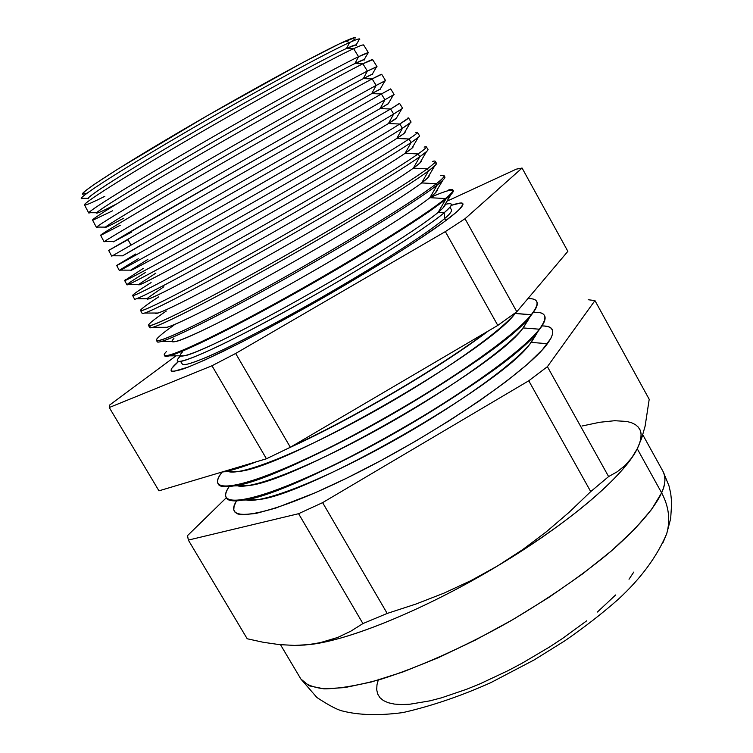 <?xml version="1.0" encoding="UTF-8"?>
<svg xmlns="http://www.w3.org/2000/svg" width="753" height="753" viewBox="0 0 753 753"><rect width="100%" height="100%" fill="white"/><g stroke="black" fill="none" stroke-linecap="round" stroke-linejoin="round"><path stroke-width="1.13" d="M453.005 190.311C450.953 189.323 443.263 191.77 429.935 197.634C450.04 188.805 457.062 187.761 450.981 194.509L445.823 199.14L438.124 212.412L444.157 212.77C423.525 230.512 346.427 278.403 277.076 315.987C207.583 353.712 167.072 369.949 179.506 357.044L180.729 355.793C176.306 359.878 176.258 361.751 180.579 361.431C186.179 360.518 199.376 355.162 220.158 345.373C249.855 331.009 293.021 307.713 332.082 285.058C401.434 244.537 434.199 221.307 444.157 212.77L444.524 218.652C449.466 214.53 451.781 211.649 451.471 210.021C451.781 211.649 449.466 214.53 444.524 218.652L444.157 212.77L450.049 207.103C452.977 203.79 451.329 202.886 445.108 204.383L445.23 204.345M444.524 218.652C434.641 227.415 396.134 254.608 319.131 298.8C285.961 317.587 256.171 333.494 229.759 346.54C197.926 361.873 183.854 366.259 182.377 364.132L182.377 364.132C183.346 365.902 192.09 363.313 208.619 356.376C233.279 345.505 276.332 323.15 319.131 298.8C396.134 254.608 434.641 227.415 444.524 218.652L445.974 220.478L444.524 218.652M455.65 212.779C445.202 222.135 403.862 251.436 320.119 299.534C284.041 319.987 251.587 337.325 222.784 351.566C206.096 359.52 193.097 365.252 183.788 368.744C176.607 371.031 172.39 371.7 171.147 370.758C170.799 368.989 173.256 365.911 178.508 361.515L171.853 368.245L171.025 370.099L171.59 371.163L173.604 371.408L188.363 367.04L205.305 359.812L240.066 342.954L268.124 328.299L330.059 293.83L389.517 258.213L414.639 242.174L443.404 222.389L455.65 212.779L459.565 209.174L462.963 204.449L462.493 203.329L460.629 203.018L451.169 205.371C458.53 202.915 462.427 202.359 462.869 203.696C463.217 205.418 460.817 208.449 455.65 212.779M355.407 37.951C355.378 37.066 351.999 38.13 345.269 41.123L349.627 42.479L346.493 48.446L356.16 44.869L359.586 38.93C358.72 38.695 355.397 39.871 349.627 42.479C356.451 39.401 359.849 38.309 359.821 39.194L359.492 39.1M356.376 45.255C356.771 44.192 353.468 45.255 346.493 48.446L353.628 48.653C360.819 45.331 364.17 44.22 363.661 45.321M364.443 59.958C365.252 58.856 362.08 60.061 354.927 63.544L358.55 56.701L354.927 63.544L364.217 59.572L368.161 52.729L358.55 56.701C364.941 53.632 368.255 52.343 368.481 52.832L363.69 45.048C363.407 44.474 360.056 45.679 353.628 48.653L358.55 56.701L353.628 48.653C330.652 59.233 260.51 97.636 194.368 136.105C128.114 174.602 82.472 203.451 84.496 204.938L88.788 213.014C86.924 211.847 132.839 183.271 199.253 144.755C265.564 106.286 335.725 67.601 358.55 56.701C336.158 67.394 268.605 104.601 203.329 142.392C137.978 180.221 90.407 209.607 88.863 212.694L90.614 212.704L88.788 213.014M372.424 74.594C373.686 73.474 370.655 74.801 363.341 78.594L367.36 71.074C345.354 82.275 278.544 119.548 213.315 157.161C148.012 194.811 99.528 223.98 96.685 227.067L97.852 227.077L96.45 227.434C94.887 226.841 141.272 198.764 207.988 160.238C274.61 121.751 344.789 82.557 367.36 71.074L362.899 63.798L367.36 71.074L363.341 78.594L372.246 74.293L376.604 66.753L367.36 71.074L377.046 66.744L372.707 59.694L362.899 63.798L354.927 63.544L362.899 63.798C370.297 60.146 373.507 58.894 372.556 60.033M380.34 89.183L371.728 93.617L376.152 85.428C354.522 97.118 288.474 134.458 223.302 171.9C158.055 209.381 108.696 238.334 104.554 241.431L104.102 241.826C102.841 241.817 149.696 214.228 216.713 175.684C283.636 137.197 353.844 97.485 376.152 85.428L372.151 78.905L376.152 85.428L371.728 93.617L380.237 89.042L385.009 80.806L376.152 85.428L385.583 80.618L381.705 74.312L372.151 78.905L363.341 78.594L372.151 78.905C379.738 74.905 382.806 73.502 381.366 74.688M108.677 250.401L221.09 185.37L381.385 93.974L221.909 184.899L108.658 250.401L111.736 256.189L384.924 99.744L381.385 93.974L384.924 99.744L380.105 108.592L388.2 103.82L393.386 94.887L384.924 99.744L394.111 94.473L390.675 88.892L381.385 93.974L371.728 93.617L381.385 93.974L390.082 89.287M388.294 103.66L380.105 108.592L390.6 109.016L398.723 103.829M116.677 265.48L119.35 270.515C118.692 271.664 166.488 245.073 234.117 206.51C301.652 168.004 371.897 127.257 393.678 114.032L388.454 123.539L396.125 118.626L401.726 109.006L393.678 114.032L402.61 108.291L399.627 103.434L390.6 109.016L393.678 114.032L390.6 109.016L231.058 201.107C163.542 239.661 115.906 266.43 116.677 265.48L135.738 253.987M396.511 117.957L388.454 123.539L399.796 124.019C407.9 118.908 410.394 117.007 407.279 118.315M124.669 280.53L126.946 284.813C126.589 286.545 174.865 260.463 242.795 221.89C310.631 183.374 380.896 142.11 402.413 128.292L396.784 138.439L404.013 133.46L410.027 123.163L402.413 128.292L411.1 122.071L408.559 117.948L399.796 124.019L402.413 128.292L399.796 124.019C378.204 137.658 307.939 178.772 240.198 217.278C172.352 255.851 124.226 282.083 124.669 280.53L143.428 268.303M404.709 132.274C406.178 131.982 403.542 134.034 396.784 138.439L408.973 138.994C417.228 133.479 419.487 131.399 415.741 132.744M411.872 148.313L418.291 137.357L411.129 142.524L405.095 153.311L411.872 148.313L412.86 146.619C414.094 146.675 411.505 148.906 405.095 153.311L418.122 153.932C426.527 147.993 428.523 145.724 424.127 147.117M419.694 163.194L426.518 151.588L419.826 156.718L413.378 168.145L419.694 163.194L420.993 160.991C421.991 161.368 419.449 163.749 413.378 168.145L427.252 168.841C435.799 162.469 437.521 159.994 432.42 161.434M434.076 163.26C437.06 162.516 437.277 163.382 434.716 165.848L428.513 170.893L421.652 182.932L427.478 178.113L429.097 175.383C429.869 176.051 427.393 178.574 421.652 182.932L436.373 183.713C445.042 176.889 446.463 174.207 440.627 175.694M443.969 176.56C445.55 176.644 445.183 177.84 442.868 180.165L437.173 185.031L429.897 197.691L435.234 193.05L437.164 189.794C437.738 190.735 435.309 193.37 429.897 197.691L445.465 198.557C454.247 191.253 455.349 188.372 448.75 189.897M446.802 203.959C453.617 202.472 452.741 205.409 444.157 212.77L438.124 212.412L442.943 208.026L445.202 204.232C445.578 205.418 443.225 208.148 438.124 212.412C417.943 229.552 343.584 275.636 276.765 311.902C209.805 348.31 170.526 364.264 182.414 351.99M228.808 471.651L239.473 471.378C285.905 467.152 487.935 351.444 515.071 313.54L515.692 312.58L515.146 313.446L531.279 314.669C539.976 303.591 538.847 298.244 527.909 298.621C532.559 298.461 535.468 299.383 536.625 301.379C538.094 303.986 536.315 308.419 531.279 314.669L523.222 327.941L539.355 329.202C548.363 317.126 546.358 311.516 533.34 312.382C539.299 311.987 542.998 313.003 544.419 315.432C545.981 318.208 544.297 322.802 539.355 329.202L531.279 342.399L547.422 343.697C556.006 331.678 554.189 325.767 541.981 325.945M536.691 301.492C538.273 304.09 536.513 308.561 531.411 314.895L515.146 313.446L516.134 312.25M237.6 485.807L249.092 485.478C297.501 480.951 493.968 368.433 522.366 328.976L528.211 319.987M544.485 315.545C546.151 318.312 544.485 322.943 539.487 329.428C544.428 323.028 546.113 318.434 544.551 315.648L544.419 315.432M246.447 499.954L258.778 499.559C309.05 494.712 499.992 385.357 529.613 344.45L535.581 335.603M642.789 434.782L663.082 471.538C665.916 477.741 665.426 484.838 661.623 492.82C668.871 506.421 670.556 520.078 666.678 533.802L662.875 542.941L666.678 533.802C670.556 520.078 668.871 506.421 661.623 492.82C665.501 483.85 665.991 476.753 663.082 471.538L669.012 485.92L670.725 493.46L671.695 502.675L670.669 518.619L666.706 533.708C656.993 556.665 640.841 578.539 618.251 599.322C602.278 613.422 584.516 627.221 564.985 640.718L534.188 659.91L490.711 682.698C460.78 696.083 431.544 706.041 402.987 712.564C379.032 715.774 358.71 715.218 342.003 710.888C336.855 709.571 328.496 705.119 316.919 697.523L300.852 678.99L309.154 685.832L323.846 688.816L344.77 687.593L371.417 681.973L402.911 671.958L438.048 657.83L475.303 640.097L512.991 619.54L549.323 597.11L582.643 573.852L611.474 550.848L634.694 529.124L651.524 509.546L661.623 492.82L637.245 448.75L661.623 492.82C655.967 505.15 642.215 523.843 611.22 551.074C586.192 572.252 550.923 597.298 508.256 622.27C464.469 646.846 418.602 667.403 380.698 679.338C357.364 685.625 338.521 688.788 324.166 688.835C312.523 687.376 304.749 684.101 300.852 678.99L280.502 644.719M639.617 429.031C642.234 433.709 641.443 440.289 637.245 448.75L641.707 438.114L645.123 426.094L649.208 399.297L594.945 300.588L649.208 399.297L645.123 426.094L641.707 438.114L637.245 448.75C624.501 475.482 568.76 523.457 497.385 566.04L522.526 549.718L546.443 531.712L569.117 512.285L590.729 491.596L608.612 476.574L547.403 366.664L528.766 380.783L590.729 491.596L528.766 380.783L322.613 502.637L298.593 513.697L362.927 623.569L387.193 613.431L322.613 502.637L387.193 613.431L415.976 604.038L443.978 593.138L471.133 580.525L497.385 566.04C426.358 608.866 349.185 640.427 309.699 644.559L324.054 641.904L337.702 637.452L350.616 631.296L362.927 623.569L298.593 513.697L188.335 540.089L187.544 535.609L226.314 497.752L187.544 535.609L188.335 540.089L247.191 638.76L188.335 540.089L298.593 513.697L322.613 502.637L528.766 380.783L547.403 366.664L608.612 476.574L590.729 491.596L569.117 512.285L546.443 531.712L522.526 549.718L497.385 566.04L471.133 580.525L443.978 593.138L415.976 604.038L387.193 613.431L362.927 623.569L350.616 631.296L337.702 637.452L318.717 643.118L304.758 645.039L294.705 645.415L309.699 644.559L319.376 643.071C360.565 635.824 431.911 605.478 497.385 566.04C555.206 530.771 596.988 498.533 622.731 469.345L632.153 457.25M310.528 457.127L311.036 456.582M218.078 483.812C216.704 481.318 218.031 477.411 222.069 472.093C202.519 496.707 247.21 488.932 331.866 446.425C416.409 404.135 510.948 340.911 531.279 314.669C512.831 338.05 437.625 390.158 359.962 431.808C282.234 473.581 222.841 494.137 218.078 483.812L218.201 484.028C222.982 494.363 282.375 473.816 360.103 432.053C437.766 390.402 512.972 338.295 531.411 314.895C536.447 308.645 538.226 304.212 536.748 301.595L536.625 301.379M452.882 189.963C453.607 191.027 451.132 193.888 445.465 198.557L445.823 199.14C451.489 194.462 453.955 191.591 453.231 190.528L452.911 190.01M156.483 340.384L157.161 341.655C158.026 345.759 208.223 321.719 277.358 283.109C346.418 244.584 416.738 201.22 437.173 185.031C442.915 180.513 445.475 177.802 444.844 176.899L444.063 175.628C444.684 176.522 442.124 179.214 436.373 183.713L437.173 185.031L436.373 183.713C415.91 199.846 345.589 243.172 276.558 281.697C207.452 320.307 157.302 344.385 156.455 340.347C156.059 338.69 161.895 333.626 173.962 325.164M148.557 325.475L149.631 327.499C150.195 331 199.903 306.443 268.736 267.842C337.495 229.317 407.806 186.48 428.513 170.893C434.33 166.535 436.966 163.985 436.439 163.241L435.234 161.293C435.742 161.989 433.088 164.512 427.252 168.841L428.513 170.893L427.252 168.841C406.516 184.344 336.205 227.114 267.494 265.64C198.698 304.24 149.056 328.863 148.539 325.447C148.275 324.044 154.214 319.234 166.357 311.008M140.613 310.537L142.082 313.295C142.345 316.213 191.573 291.147 260.105 252.556C328.553 214.031 398.855 171.712 419.826 156.718C425.718 152.53 428.448 150.139 428.005 149.546L426.349 146.854C426.772 147.419 424.024 149.781 418.122 153.932L419.826 156.718L418.122 153.932C397.095 168.813 326.802 211.028 258.411 249.544C189.935 288.135 140.802 313.304 140.604 310.509C140.472 309.37 146.515 304.805 158.732 296.814M132.65 295.553L134.523 299.073C134.476 301.388 183.224 275.814 251.455 237.233C319.601 198.717 389.885 156.925 411.129 142.524C417.096 138.496 419.901 136.265 419.562 135.822L417.463 132.415C417.783 132.82 414.95 135.003 408.973 138.994L411.129 142.524L408.973 138.994C387.654 153.254 317.38 194.914 249.309 233.43C181.153 272.012 132.519 297.708 132.641 295.534C132.65 294.658 138.797 290.338 151.089 282.573M117.468 264.905C109.703 269.866 153.49 245.365 222.973 205.72L390.6 109.016L380.105 108.592L384.924 99.744L112.461 255.775L130.984 245.149L128.029 239.642L109.298 250.1M385.583 80.618L384.717 81.315M377.046 66.744L376.02 67.77M235.661 353.458L211.979 365.76L109.27 407.524L109.674 405.02L176.042 355.821L109.674 405.02L109.27 407.524L158.958 490.834L266.44 458.775L290.338 447.263L497.799 325.409L516.812 311.742L567.866 251.333L522.074 168.041L465.015 218.737L445.343 231.604L235.661 353.458L211.979 365.76L266.44 458.775L290.338 447.263L235.661 353.458L290.338 447.263L497.799 325.409L516.812 311.742L465.015 218.737L445.343 231.604L497.799 325.409L445.343 231.604L235.661 353.458M447.018 201.183L516.323 169.143L522.074 168.041L567.866 251.333L516.812 311.742L465.015 218.737L522.074 168.041L516.323 169.143L447.018 201.183M104.789 196.345C93.118 202.19 86.444 205.098 84.75 205.061C79.969 205.108 124.151 176.983 191.168 137.959C258.072 98.982 330.303 59.383 353.628 48.653L346.493 48.446L349.627 42.479C326.877 52.663 258.656 89.748 193.436 127.681C128.132 165.641 81.54 195.225 81.296 198.303L83.602 198.321L81.409 198.641C77.945 197.634 122.645 168.936 189.059 130.231C255.352 91.565 326.397 52.861 349.627 42.479L345.269 41.123C322.34 51.251 252.792 89.052 187.968 126.89C123.04 164.766 79.234 193.032 82.566 194.199M112.555 210.821L92.939 220.177C87.433 221.429 131.53 194.152 199.159 154.949C266.666 115.793 339.725 75.206 362.899 63.798C340.196 74.98 270.026 113.919 203.564 152.398C136.999 190.914 90.859 219.245 92.572 220.13L96.45 227.434M120.301 225.251L101.118 235.19C94.869 237.666 138.872 211.273 207.122 171.9C275.24 132.594 349.138 91 372.151 78.905C349.731 90.699 279.532 130.175 212.741 168.663C145.866 207.197 99.227 235.011 100.62 235.284L104.102 241.826M164.38 355.256L164.672 355.793C165.848 360.48 216.525 336.968 285.961 298.357C355.331 259.823 425.661 215.932 445.823 199.14L445.465 198.557C425.294 215.32 354.964 259.201 285.613 297.727C216.177 336.346 165.528 359.878 164.361 355.209M221.561 472.169C229.58 471.086 241.271 467.594 256.632 461.702C242.814 467.011 231.952 470.371 224.036 471.773L221.561 472.169M288.71 448.063C351.284 419.75 440.91 367.097 488.273 331C440.91 367.097 351.284 419.75 288.71 448.063M486.174 332.233C439.347 367.53 353.806 417.859 292.315 446.105C353.806 417.859 439.347 367.53 486.174 332.233M253.13 462.747C240.518 467.462 230.559 470.427 223.264 471.66C230.559 470.427 240.518 467.462 253.13 462.747M588.178 299.732L594.945 300.588L547.403 366.664L594.945 300.588L588.178 299.732M247.191 638.76L263.362 642.3L279.231 644.596L294.705 645.415L279.231 644.596L263.362 642.3L247.191 638.76M617.319 471.707L625.046 465.514L631.701 457.88L637.245 448.75L631.701 457.88L625.046 465.514L617.319 471.707L608.612 476.574M235.84 502.119L234.07 506.308L233.797 509.725L235.058 512.313L237.892 514.017L242.315 514.798L255.935 513.452L275.664 508.106L315.291 492.744L346.822 478.108L380.764 460.657L415.411 441.258L448.986 420.899L479.774 400.615L506.308 381.423L527.429 364.236L542.386 349.75L550.801 338.492L552.551 334.181L552.693 330.774L551.271 328.27L548.353 326.68L544.005 325.983M158.958 490.834L109.27 407.524L211.979 365.76L266.44 458.775L158.958 490.834M226.248 497.648L226.38 497.865C231.519 508.812 291.223 488.932 368.914 447.348C446.557 405.895 521.415 353.421 539.487 329.428L539.355 329.202C521.283 353.185 446.416 405.651 368.772 447.113C291.082 488.697 231.387 508.586 226.248 497.648C224.874 495.182 225.872 491.483 229.232 486.551C211.762 510.845 258.147 502.929 342.502 460.723C426.753 418.734 519.561 355.934 539.355 329.202L523.222 327.941L530.498 315.996C500.519 357.779 284.992 481.205 233.788 485.92C224.883 487.426 219.669 486.758 218.144 483.925M352.489 41.057L354.578 39.194M354.889 37.65L339.358 43.862L303.148 62.358L207.79 115.397L118.598 168.597L95.113 183.807L86.077 190.311L82.51 193.719M82.755 194.265L87.103 193.116M378.495 679.253L376.989 684.741L376.698 689.663L377.658 693.984L379.889 697.636L383.399 700.563L388.19 702.718L394.233 704.064L401.509 704.573L409.952 704.206L430.076 700.817L441.559 697.796L466.785 689.211L480.245 683.724L508.068 670.65L522.093 663.224L549.539 646.996L562.613 638.412L586.681 620.82M597.402 612.029L615.634 594.964M629.019 579.236L633.762 572.073M637.245 448.75L639.626 443.225L640.888 438.274L641.067 433.935L640.182 430.208L638.262 427.092L635.363 424.598L631.503 422.715L626.741 421.454L614.712 420.711L599.661 422.282L582.022 426.01M236.555 500.867C220.949 524.954 268.812 517.029 352.893 475.105C436.872 433.417 528.126 370.918 547.422 343.697L531.279 342.399L537.708 331.612C506.364 375.022 296.908 494.975 243.605 500.048C233.797 501.686 228.027 500.914 226.314 497.761M531.279 342.399C514.967 363.934 452.704 408.418 384.952 445.55C317.173 482.767 258.947 504.576 245.487 499.7M523.222 327.941C506.43 349.185 442.548 394.13 374.006 431.591C305.436 469.138 247.916 490.834 236.386 485.421M515.146 313.446C497.865 334.407 432.269 379.841 362.937 417.651C293.557 455.546 236.856 477.082 227.397 471.096M180.551 355.793L184.965 355.764C198.707 352.686 249.629 327.602 307.949 294.592C366.25 261.62 420.795 226.992 438.124 212.412L445.823 199.14C427.186 214.586 367.332 252.377 303.243 288.663C239.125 324.976 183.619 352.536 169.237 355.868L164.596 355.482M166.385 351.604C153.828 364.311 196.646 346.399 269.885 306.396C342.991 266.524 423.911 216.563 445.465 198.557L429.897 197.691C409.481 214.191 335.603 259.521 269.047 295.967C202.341 332.544 162.723 349.646 173.915 338.511M172.164 341.561L175.957 341.542C188.579 338.502 239.125 313.163 297.906 279.881C356.658 246.636 412.164 211.913 429.897 197.691L437.173 185.031C418.179 200.025 357.534 237.779 293.237 274.177C228.921 310.622 174.094 338.332 160.973 341.608C157.801 342.427 156.577 342.135 157.311 340.733M158.243 337.41C146.515 348.799 189.521 329.701 262.138 289.698C334.605 249.827 414.611 200.947 436.373 183.713L421.652 182.932C402.111 197.888 336.619 237.948 273.085 273.433C209.466 309.003 163.74 331.216 163.815 327.301L166.987 327.291C178.48 324.279 228.611 298.687 287.834 265.131C347.029 231.613 403.504 196.778 421.652 182.932L428.513 170.893C409.143 185.436 347.717 223.133 283.241 259.672C218.747 296.24 164.615 324.101 152.755 327.329C149.329 328.289 148.689 327.668 150.845 325.465M150.101 323.112C139.183 333.193 182.377 312.937 254.354 272.972C326.2 233.119 405.302 185.304 427.252 168.841L413.378 168.145C393.414 182.659 326.906 222.822 263.079 258.618C199.15 294.489 154.158 316.966 155.504 313.041L158.064 313.032C168.399 310.048 218.088 284.182 277.753 250.344C337.372 216.535 394.826 181.595 413.378 168.145L419.826 156.718C400.088 170.799 337.881 208.449 273.245 245.12C208.581 281.838 155.174 309.85 144.595 313.05L158.064 313.032M141.95 308.721C131.841 317.502 175.195 296.127 246.551 256.208C317.766 216.393 395.974 169.641 418.122 153.932L405.095 153.311C383.974 167.9 311.535 210.991 245.732 247.878C179.798 284.869 139.239 305.257 148.36 297.539L163.834 286.761M411.129 142.524C391.014 156.135 328.026 193.719 263.258 230.54C198.444 267.4 145.79 295.581 136.491 298.743L149.188 298.753C158.346 295.788 207.564 269.64 267.644 235.51C327.687 201.409 386.129 166.375 405.095 153.311L411.129 142.524M147.221 298.753L149.188 298.753M133.799 294.216C124.48 301.718 167.994 279.259 238.72 239.407C309.314 199.658 386.637 153.951 408.973 138.994L396.784 138.439C375.427 152.407 303.468 194.754 237.92 231.745C172.239 268.84 131.389 290.272 139.823 283.702L155.843 273.123M138.976 284.455L140.35 284.465C148.322 281.5 197.032 255.069 257.526 220.638C317.973 186.236 377.394 151.099 396.784 138.439L402.413 128.292C381.922 141.432 318.161 178.96 253.262 215.932C188.316 252.933 136.453 281.302 128.434 284.436C124.245 286.018 129.968 281.999 145.611 272.37M125.638 279.608C117.101 285.839 160.756 262.336 230.86 222.577C300.833 182.913 377.281 138.251 399.796 124.019L388.454 123.539C367.163 136.698 297.586 177.19 232.931 213.956C168.154 250.787 125.553 274.12 130.768 270.148L131.549 270.148C138.317 267.202 186.49 240.461 247.379 205.72C308.222 171.016 368.641 135.785 388.454 123.539L393.678 114.032C372.81 126.702 308.288 164.163 243.275 201.286C178.216 238.447 127.153 266.995 120.424 270.111C117.026 271.664 122.984 267.88 138.307 258.778M131.267 269.772L147.833 259.446M380.105 108.592L122.598 255.822L380.105 108.592M122.711 255.756L139.804 245.742M131.766 232.009L114.07 241.478L227.039 175.778L371.728 93.617L214.351 183.064C149.442 220.375 107.735 244.81 114.145 241.638M123.699 218.238C110.107 225.542 104.008 228.507 105.392 227.124C108.46 224.168 154.836 196.458 216.836 160.747C278.77 125.064 342.21 89.541 363.341 78.594C341.1 90.106 270.976 129.45 206.444 166.742C141.799 204.091 99.82 229.467 105.561 227.434M115.614 204.44C102.267 211.339 95.979 214.106 96.761 212.751C98.558 209.786 144.265 181.727 206.614 145.677C268.896 109.646 333.353 74.029 354.927 63.544C332.468 74.443 262.797 113.044 198.528 150.365C134.138 187.732 91.894 214.04 96.977 213.127M81.296 198.303L88.157 198.359C88.675 195.385 133.686 166.968 196.373 130.561C258.976 94.191 324.458 58.47 346.493 48.446C323.818 58.753 254.599 96.6 190.584 133.93C126.457 171.317 83.96 198.528 88.374 198.736M450.049 207.103L451.471 210.021M180.579 361.431L182.377 364.132M434.716 165.848L427.478 178.113M442.868 180.165L435.234 193.05M450.981 194.509L442.943 208.026M179.506 357.044L180.221 355.802M318.717 643.118L319.376 643.071M626.025 464.545L622.731 469.345M537.708 331.612L529.613 344.45M243.605 500.048L258.778 499.559M530.498 315.996L522.366 328.976M233.788 485.92L249.092 485.478M515.654 312.608L515.071 313.54M224.036 471.773L239.473 471.378M169.237 355.868L184.965 355.764M160.973 341.608L175.957 341.542M152.755 327.329L166.987 327.291M128.434 284.436L140.35 284.465M120.424 270.111L131.549 270.148M112.461 255.775L122.786 255.822M104.554 241.431L114.07 241.478M96.685 227.067L105.392 227.124M88.863 212.694L96.761 212.751"/></g></svg>
